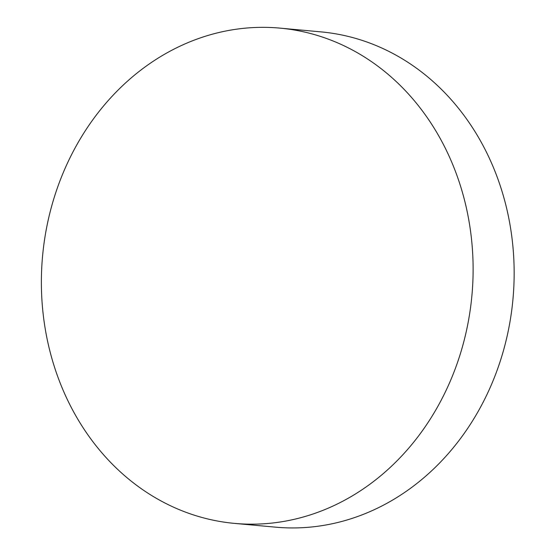 <?xml version="1.0" encoding="UTF-8"?>
<svg xmlns="http://www.w3.org/2000/svg" width="555" height="555" viewBox="0 0 555 555"><rect width="100%" height="100%" fill="white"/><g stroke="black" fill="none" stroke-linecap="round" stroke-linejoin="round"><path stroke-width="0.83" d="M68.91 402.784A248.675 215.576 95.2 0 1 77.006 144.494A248.675 215.576 95.2 0 1 279.963 28.125A248.675 215.576 95.2 0 1 445.575 148.733A248.675 215.576 95.2 0 1 437.486 407.023A248.675 215.576 95.2 0 1 234.529 523.393A248.675 215.576 95.2 0 1 68.91 402.784M279.963 28.125L320.998 31.885A248.675 215.576 95.2 0 1 486.61 152.5A248.675 215.576 95.2 0 1 403.79 493.006A248.675 215.576 95.2 0 1 275.558 527.16L234.529 523.393"/></g></svg>
